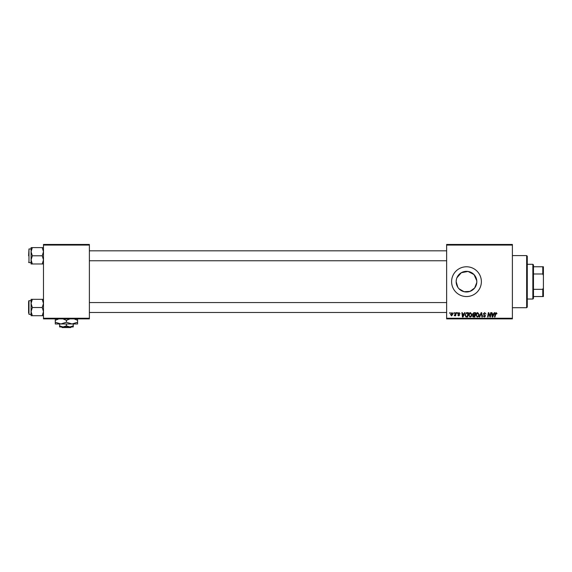 <?xml version="1.0" encoding="UTF-8"?>
<svg xmlns="http://www.w3.org/2000/svg" width="572" height="572" viewBox="0 0 572 572"><rect width="100%" height="100%" fill="white"/><g stroke="black" fill="none" stroke-linecap="round" stroke-linejoin="round"><path stroke-width="0.86" d="M456.921 277.756L461.325 272.708L468.046 271.443L474.024 274.589L476.783 280.78L476.783 282.532L474.653 287.995L469.991 291.377L464.071 291.706L459.037 288.817M457.836 287.301L456.156 281.66L456.349 279.658M476.826 281.66A10.332 10.332 0 0 1 466.487 291.992A10.332 10.332 0 0 1 456.156 281.66A10.332 10.332 0 0 1 466.487 271.328A10.332 10.332 0 0 1 476.826 281.66M451.601 281.66A14.886 14.886 0 0 0 466.487 296.546A14.886 14.886 0 0 0 481.374 281.66A14.886 14.886 0 0 0 466.487 266.774A14.886 14.886 0 0 0 451.601 281.66M512.39 318.876L446.639 318.876L446.639 318.254L512.39 318.254L512.39 318.876M512.39 245.066L446.639 245.066L446.639 244.444L512.39 244.444L512.39 318.254M457.021 312.669L457.471 312.669L457.371 313.292L456.914 313.292L457.021 312.669M453.975 312.669L454.425 312.669L454.332 313.292L453.868 313.292L453.975 312.669M470.47 312.612L471.957 314.493L471.364 316.416L470.077 317.067L468.575 315.136C468.568 313.756 469.197 312.913 470.47 312.612M464.536 312.669L465.029 312.669L463.013 317.01L462.462 317.01L461.861 312.669L462.319 312.669L462.462 313.856L464.006 313.856L464.536 312.669M473.831 312.669L475.568 312.669L474.832 317.01L473.123 316.938L472.522 315.958L473.123 314.9L472.579 314.021L473.831 312.669M481.131 312.669L481.71 312.669L482.375 317.01L481.917 317.01L481.345 313.292L479.722 317.01L479.236 317.01L481.131 312.669M496.996 313.57L496.503 314.021L496.074 313.12L494.966 317.01L494.508 317.01L495.045 313.828L496.11 312.612L496.996 313.57M490.676 312.669L491.133 312.669L490.39 317.01L489.911 317.01L488.674 313.327L488.066 317.01L487.609 317.01L488.345 312.669L488.817 312.669L490.068 316.352L490.676 312.669M446.639 245.066L446.639 318.254M494.251 312.669L494.744 312.669L492.728 317.01L492.17 317.01L491.577 312.669L492.034 312.669L492.177 313.856L493.722 313.856L494.251 312.669M484.656 312.612L486 314.085L484.627 313.12L483.748 313.849L485.549 315.916L484.334 317.067L483.068 315.715L484.348 316.559L485.099 315.944L483.29 313.892L484.656 312.612M477.684 312.612L479.179 314.493L478.585 316.416L477.291 317.067L475.797 315.136C475.782 313.756 476.419 312.913 477.684 312.612M460.06 313.685L458.966 313.006L458.372 313.492L459.666 314.986L458.723 315.887L457.693 314.929L458.744 315.487L459.216 315.058L457.922 313.527L458.987 312.612L460.06 313.685M467.067 312.669L468.354 312.669L467.617 317.01L465.98 316.952L465.022 315.236L466.366 312.777L467.067 312.669M451.937 312.612L453.017 313.871L451.587 315.887L450.536 314.564L451.937 312.612M455.712 312.669L456.17 312.669L455.634 315.83L455.176 315.83L455.291 315.172L454.254 315.773L455.712 312.669M449.799 312.669L450.25 312.669L450.157 313.292L449.692 313.292L449.799 312.669M89.382 318.876L43.486 318.876L43.486 318.254L89.382 318.254L89.382 318.876M89.382 245.066L43.486 245.066L43.486 244.444L89.382 244.444L89.382 318.254M43.486 245.066L43.486 318.254M492.871 315.651L493.472 314.364L492.242 314.364L492.513 316.538L492.871 315.651M478.228 316.08L478.728 314.471L477.656 313.12L476.247 315.186L477.305 316.559L478.228 316.08M474.467 316.502L474.688 315.151L473.223 315.329L472.972 315.937L474.467 316.502M474.781 314.643L475.025 313.177L473.738 313.199L473.03 314.035L474.781 314.643M463.156 315.651L463.756 314.364L462.526 314.364L462.798 316.538L463.156 315.651M467.245 316.502L467.81 313.177L467.231 313.177C466.03 313.292 465.451 313.985 465.472 315.265L466.023 316.43L467.245 316.502M471.006 316.08L471.507 314.471L470.434 313.12L469.026 315.186L470.091 316.559L471.006 316.08M451.608 315.487L452.566 313.921L451.937 313.006L450.986 314.564L451.608 315.487M526.655 255.605L527.277 256.227L527.277 307.085L526.655 307.707L526.655 255.605L512.39 255.605M476.783 280.78L476.783 282.532M31.081 251.701L31.081 259.888L32.347 255.791L31.081 251.701L32.347 247.612L31.081 247.612L31.081 251.701M28.6 255.791L28.972 248.97L28.972 262.62L31.081 262.62M43.486 247.612L42.221 247.612L43.486 251.701L42.221 255.791L32.347 255.791M42.221 247.612L32.347 247.612M42.221 255.791L43.486 259.888L42.221 263.978L32.347 263.978L31.081 259.888L31.081 263.978L32.347 263.978M42.221 263.978L43.486 263.978M28.972 248.97L31.081 248.97L31.081 247.612M43.486 299.335L42.221 299.335L43.486 303.432L42.221 307.522L43.486 311.618L42.221 315.708L32.347 315.708L31.081 311.618L32.347 307.522L31.081 303.432L32.347 299.335L31.081 299.335L31.081 315.708L32.347 315.708M31.081 300.7L28.972 300.7L28.972 314.343L28.6 307.522L28.6 313.106M42.221 299.335L32.347 299.335M42.221 307.522L32.347 307.522M42.221 315.708L43.486 315.708M28.6 307.522L28.6 301.937M532.854 299.027L532.854 264.293L533.476 264.915L533.476 298.405L532.854 299.027L527.277 299.027M532.854 264.293L527.277 264.293M543.4 296.546L542.778 296.546L542.778 289.332L543.4 287.859L543.4 296.546M533.476 296.546L542.778 296.546M533.476 266.774L543.4 266.774L543.4 287.859M533.476 289.332L542.778 289.332M543.4 275.454L542.778 273.988L542.778 266.774M533.476 273.988L542.778 273.988M61.511 326.934L62.141 327.556L61.511 326.934M70.735 327.556L71.357 326.934L70.735 327.556L62.141 327.556M66.438 325.883L63.02 326.934L73.259 326.934L73.259 325.883L69.848 326.934L66.438 325.883L66.438 323.959M73.259 325.883L73.259 323.959M59.61 325.883L59.61 326.934L63.02 326.934L59.61 325.883L59.61 323.959M62.899 318.876L66.438 320.349L66.438 322.229L72.015 323.959L77.599 322.229L77.599 323.959L55.269 323.959L55.269 320.349L58.802 318.876M66.438 320.349L69.97 318.876M77.599 322.229L77.599 318.625M74.067 318.876L77.599 320.349M66.438 322.229L60.854 323.959L55.269 322.229M55.269 318.625L55.269 320.349M526.655 307.707L512.39 307.707M28.972 262.62L28.6 262.248M446.639 250.829L89.382 250.829M446.639 260.753L89.382 260.753M89.382 312.484L446.639 312.484M89.382 302.559L446.639 302.559M28.972 314.343L31.081 314.343M28.972 300.7L28.6 301.072"/></g></svg>
